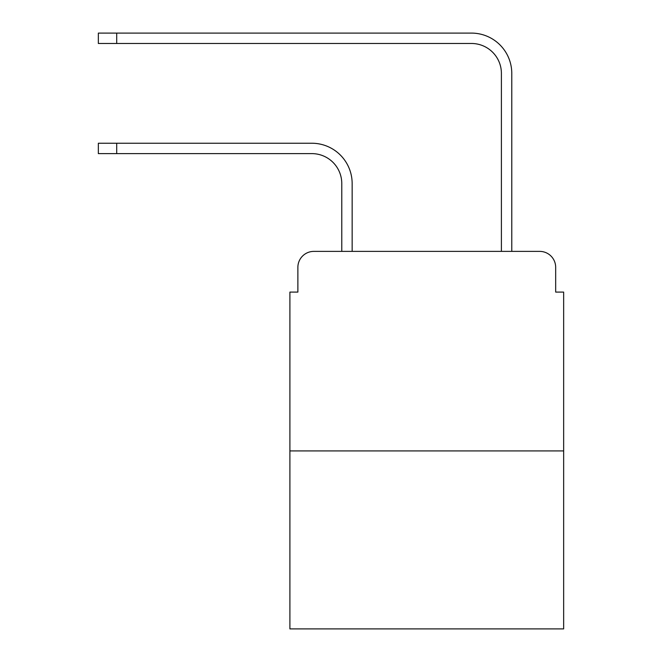 <?xml version="1.0" encoding="UTF-8"?>
<svg xmlns="http://www.w3.org/2000/svg" width="662" height="662" viewBox="0 0 662 662"><rect width="100%" height="100%" fill="white"/><g stroke="black" fill="none" stroke-linecap="round" stroke-linejoin="round"><path stroke-width="0.99" d="M297.875 267.349L297.875 292.091L297.875 267.349A15.962 15.962 0 0 1 313.838 251.386L341.774 251.386L341.774 183.548A29.931 29.931 0 0 0 311.843 153.617A29.931 29.931 0 0 1 341.774 183.548A29.931 29.931 0 0 0 311.843 153.617A29.931 29.931 0 0 1 341.774 183.548A29.931 29.931 0 0 0 311.843 153.617A29.931 29.931 0 0 1 341.774 183.548A29.931 29.931 0 0 0 311.843 153.617A29.931 29.931 0 0 1 341.774 183.548A29.931 29.931 0 0 0 311.843 153.617A29.931 29.931 0 0 1 341.774 183.548A29.931 29.931 0 0 0 311.843 153.617A29.931 29.931 0 0 1 341.774 183.548A29.931 29.931 0 0 0 311.843 153.617A29.931 29.931 0 0 1 341.774 183.548A29.931 29.931 0 0 0 311.843 153.617A29.931 29.931 0 0 1 341.774 183.548M563.652 450.921L289.898 450.921L289.898 628.9L563.652 628.9L563.652 292.091L555.675 292.091L555.675 267.349A15.962 15.962 0 0 0 539.712 251.386L313.838 251.386M289.898 450.921L289.898 292.091L297.875 292.091M352.151 251.386L352.151 183.548L352.151 251.386L352.151 183.548L352.151 251.386L352.151 183.548L352.151 251.386L352.151 183.548L352.151 251.386L352.151 183.548L352.151 251.386L352.151 183.548L352.151 251.386L352.151 183.548L352.151 251.386L352.151 183.548L352.151 251.386L364.522 251.386M489.028 251.386L501.399 251.386L501.399 73.408A29.931 29.931 0 0 0 471.468 43.477A29.931 29.931 0 0 1 501.399 73.408A29.931 29.931 0 0 0 471.468 43.477A29.931 29.931 0 0 1 501.399 73.408A29.931 29.931 0 0 0 471.468 43.477A29.931 29.931 0 0 1 501.399 73.408A29.931 29.931 0 0 0 471.468 43.477A29.931 29.931 0 0 1 501.399 73.408A29.931 29.931 0 0 0 471.468 43.477A29.931 29.931 0 0 1 501.399 73.408A29.931 29.931 0 0 0 471.468 43.477A29.931 29.931 0 0 1 501.399 73.408A29.931 29.931 0 0 0 471.468 43.477A29.931 29.931 0 0 1 501.399 73.408A29.931 29.931 0 0 0 471.468 43.477A29.931 29.931 0 0 1 501.399 73.408M511.776 251.386L511.776 73.408L511.776 251.386L511.776 73.408L511.776 251.386L511.776 73.408L511.776 251.386L511.776 73.408L511.776 251.386L511.776 73.408L511.776 251.386L511.776 73.408L511.776 251.386L511.776 73.408L511.776 251.386L511.776 73.408L511.776 251.386L539.712 251.386M555.675 292.091L555.675 267.349M98.348 143.24L116.702 143.24L116.702 153.617L98.348 153.617L98.348 143.24M116.702 153.617L311.843 153.617M352.151 183.548A40.308 40.308 0 0 0 311.843 143.24L116.702 143.24M98.348 33.1L116.702 33.1L116.702 43.477L98.348 43.477L98.348 33.1M511.776 73.408A40.308 40.308 0 0 0 471.468 33.1L116.702 33.1M116.702 43.477L471.468 43.477"/></g></svg>
